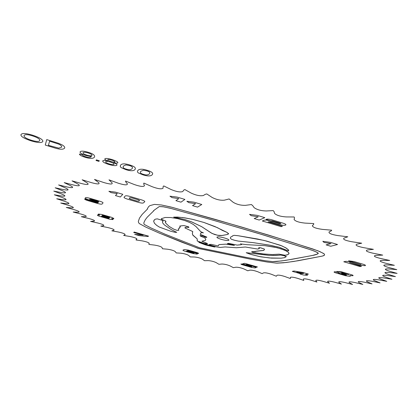 <?xml version="1.0" encoding="UTF-8"?>
<svg xmlns="http://www.w3.org/2000/svg" width="418" height="418" viewBox="0 0 418 418"><rect width="100%" height="100%" fill="white"/><g stroke="black" fill="none" stroke-linecap="round" stroke-linejoin="round"><path stroke-width="0.63" d="M161.244 219.063L161.588 218.823L161.244 219.063M147.329 208.833L148.536 206.732L149.869 205.635L154.42 204.397L161.416 204.972L172.383 207.396L241.651 227.052L291.372 242.142L317.837 250.769L323.443 253.381L324.452 254.201L324.493 254.996L323.903 255.602L322.294 256.098L298.165 260.727L286.111 262.514L276.397 263.121L266.485 261.908L249.933 259.029L198.127 248.386L159.279 233.098L146.075 227.24L139.445 223.656L138.624 222.747L138.332 221.435L139.502 218.086L142.125 214.455L147.559 208.963L142.125 214.455L139.502 218.086L138.332 221.435L138.624 222.747L139.445 223.656L146.075 227.24L159.279 233.098L182.096 242.309L198.926 248.59L249.933 259.029L267.274 262.029L277.029 263.152L283.514 262.786L293.802 261.449L322.294 256.098L324.358 255.262L324.525 254.379L324.07 253.81L319.88 251.599L312.695 248.935L268.022 234.926L215.573 219.481L170.889 207.009L161.416 204.972L154.42 204.397L149.869 205.635L148.536 206.732L147.329 208.833M153.646 210.573L159.289 206.56L163.605 206.811L171.882 208.671L212.924 220.14L262.849 234.78L310.992 249.891L316.233 251.908L318.312 253.334L316.692 254.379L314.158 255.132L292.516 259.207L281.267 260.973L272.536 261.605L265.273 260.754L246.333 257.42L199.579 247.801L164.587 233.996L151.253 228.097L144.419 224.534L143.907 223.849L143.865 222.71L145.25 219.779L147.277 217.146L153.871 210.698L147.277 217.146L145.25 219.779L143.865 222.71L143.907 223.849L144.419 224.534L151.253 228.097L164.587 233.996L199.579 247.801L246.333 257.42L265.273 260.754L272.536 261.605L276.564 261.496L285.771 260.341L312.189 255.539L317.377 254.071L318.27 253.444L318.02 252.89L314.101 250.999L306.509 248.412L255.962 232.69L207.997 218.729L170.304 208.263L162.957 206.706L159.289 206.56L153.646 210.573M154.205 219.983L155.355 219.173L157.314 218.865L162.471 220.406L163.161 221.033L162.471 221.582L162.675 222.93L164.264 224.832L171.255 229.607L176.762 232.356L174.97 232.293L170.737 231.243L159.321 227.058L156.682 225.38L154.451 223.275L153.594 221.065L154.388 220.119L153.594 221.065L154.451 223.275L156.682 225.38L159.321 227.058L170.737 231.243L174.97 232.293L176.762 232.356L171.255 229.607L164.264 224.832L162.675 222.93L162.471 221.582L163.161 221.033L162.471 220.406L157.314 218.865L155.355 219.173L154.205 219.983M161.379 218.708L165.147 217.48L170.79 217.527L177.728 218.64L184.866 220.579L189.777 222.522L193.288 224.44L196.042 226.593L200.75 231.682L203.451 232.894L200.75 231.682L196.042 226.593L193.288 224.44L189.777 222.522L184.866 220.579L177.728 218.64L170.79 217.527L165.147 217.48L161.379 218.708M161.609 219.335L165.821 221.117L165.941 221.587L165.267 222.015L165.904 223.327L169.206 226.451L173.778 229.174L177.185 230.412L178.82 230.229L178.24 228.949L179.411 228.338L179.291 227.476L180.377 227.073L179.782 226.044L183.863 225.537L188.586 226.822L188.894 227.486L186.543 227.22L185.106 227.523L184.881 227.904L192.745 231.546L192.379 233.359L192.698 234.911L197.202 238.897L197.28 240.998L204.695 243.584L207.579 243.6L201.925 241.228L205.342 240.392L205.797 239.493L204.935 237.994L200.535 236.149L200.086 235.501L203.373 236.243L206.011 237.508L206.863 237.142L200.232 234.315L200.953 232.857L202.563 232.716L200.953 232.857L200.232 234.315L206.863 237.142L206.011 237.508L203.373 236.243L200.086 235.501L200.535 236.149L204.935 237.994L205.797 239.493L205.342 240.392L201.925 241.228L207.579 243.6L205.316 243.725L199.428 241.98L197.223 240.94L197.202 238.897L192.886 235.25L192.379 233.625L192.745 231.546L184.881 227.904L185.106 227.523L186.543 227.22L188.894 227.486L188.69 226.88L183.863 225.537L179.782 226.044L180.377 227.073L179.291 227.476L179.411 228.338L178.24 228.949L178.82 230.229L177.185 230.412L173.778 229.174L169.206 226.451L165.904 223.327L165.267 222.015L165.941 221.587L165.821 221.117L161.609 219.335M173.648 217.125L177.608 217.078L184.798 217.846L192.923 219.434L203.869 222.439L217.653 227.768L222.517 230.49L226.755 232.267L228.62 233.876L227.23 234.529L221.493 235.564L218.828 235.491L214.549 234.493L211.137 232.915L201.716 226.697L191.956 222.015L184.636 219.487L173.998 217.287L184.636 219.487L191.178 221.692L201.716 226.697L212.166 233.505L217.538 235.25L222.157 235.496L227.627 234.43L228.589 233.672L226.755 232.267L214.842 226.525L203.869 222.439L192.175 219.257L182.64 217.527L173.648 217.125M198.848 242.325L215.03 246.965L205.316 244.864L199.025 242.424L206.393 245.167L214.209 246.923L215.014 246.996L214.559 246.677L198.848 242.325M209.246 244.483L211.168 244.358L217.82 245.862L218.457 245.706L218.651 244.891L219.382 244.582L225.798 244.149L234.43 245.418L231.279 244.352L227.303 243.678L228.494 243.365L237.137 245.094L240.711 244.791L241.823 244.331L240.59 243.689L241.787 244.253L241.473 244.619L237.137 245.094L228.494 243.365L227.303 243.678L231.279 244.352L234.43 245.418L225.798 244.149L219.382 244.582L218.651 244.891L218.457 245.706L217.82 245.862L211.168 244.358L209.246 244.483M209.564 244.859L216.294 246.829L220.046 247.435L225.135 246.949L236.327 247.743L245.439 247.017L257.702 249.065L259.411 248.585L258.737 247.968L258.852 247.618L260.696 247.811L264.338 249.05L264.5 249.441L263.664 250.455L251.646 251.777L253.669 252.613L261.934 253.836L271.909 254.557L279.109 254.181L285.019 255.236L287.678 254.719L289.031 253.548L288.566 252.514L286.79 251.129L280.985 248.825L274.616 247.132L264.651 245.612L247.028 244.697L242.032 244.086L247.028 244.697L264.651 245.612L277.087 247.686L284.919 250.241L288.321 252.258L289.042 253.345L288.666 254.097L286.931 254.98L284.83 255.236L279.109 254.181L273.095 254.578L264.411 254.087L252.806 252.388L251.756 251.934L251.861 251.673L255.419 251.579L256.448 251.14L263.763 250.403L264.526 249.384L264.338 249.05L260.299 247.749L258.852 247.618L258.737 247.968L259.411 248.585L257.702 249.065L245.439 247.017L236.327 247.743L225.135 246.949L220.046 247.435L216.294 246.829L209.564 244.859M232.434 235.94L234.028 235.329L238.464 235.773L257.645 239.012L266.543 241.055L281.81 245.857L286.722 248.386L288.775 250.439L288.342 250.899L279.679 247.409L270.618 245.345L253.763 242.712L238.239 241.076L234.393 240.23L231.614 239.347L230.422 238.391L230.543 237.199L232.617 236.05L230.543 237.199L230.422 238.391L231.614 239.347L234.764 240.324L238.239 241.076L252.874 242.597L269.208 245.084L279.208 247.263L288.342 250.899L288.723 250.116L285.703 247.759L280.373 245.277L264.014 240.413L237.889 235.689L234.028 235.329L232.434 235.94M246.212 252.691L269.265 255.361L275.566 255.497L280.755 255.053L284.888 255.889L286.325 256.626L284.543 257.666L281.209 258.172L269.474 257.948L259.479 256.553L250.157 254.207L246.374 252.785L251.437 254.572L260.785 256.835L271.58 258.131L281.006 258.183L284.376 257.707L286.293 256.516L283.101 255.429L280.755 255.053L274.192 255.529L268.56 255.309L246.212 252.691M20.9 134.826C21.611 132.992 25.461 133.102 32.437 135.145C39.459 137.459 42.939 139.56 42.871 141.446C41.826 143.055 37.981 142.878 31.324 140.918C24.401 138.64 20.926 136.608 20.9 134.826M23.957 135.761C24.129 137.261 26.621 138.766 31.439 140.281C36.324 141.739 39.125 141.817 39.846 140.521C39.914 139.027 37.406 137.459 32.322 135.813C27.431 134.277 24.641 134.262 23.957 135.761M45.264 145.067L46.738 139.602L58.656 143.332L61.874 144.748C64.069 145.976 64.999 147.079 64.665 148.061C63.364 149.769 59.57 149.581 53.269 147.502L45.264 145.067M48.41 145.354L58.807 148.134L61.686 147.115C61.812 145.966 60.657 144.91 58.217 143.954L49.606 141.179L48.41 145.354M79.425 154.038L82.398 154.859C82.503 155.522 83.511 156.133 85.418 156.693C88.663 157.67 90.638 157.623 91.349 156.557L85.711 155.449C81.829 154.205 79.953 153.004 80.094 151.839C80.972 150.814 83.621 150.945 88.041 152.225C93.005 153.709 95.158 155.318 94.489 157.064C93.287 158.767 90.131 158.824 85.026 157.236C81.458 156.133 79.587 155.073 79.425 154.038M91.95 155.439C92.174 154.67 90.905 153.84 88.141 152.951C85.282 152.136 83.584 152.074 83.051 152.763C82.848 153.474 84.143 154.268 86.939 155.151C89.698 155.971 91.37 156.071 91.95 155.439M96.03 160.496L96.401 159.869L99.301 160.752L98.92 161.374L96.03 160.496M107.609 160.841C105.467 159.963 104.542 159.3 104.829 158.861C105.503 158.135 107.907 158.37 112.055 159.561C116.194 160.925 118.122 162.017 117.834 162.837C117.479 163.266 116.115 163.224 113.738 162.712C116.235 163.741 117.291 164.567 116.909 165.183C115.953 165.967 113.278 165.737 108.873 164.483C104.479 163.067 102.452 161.86 102.781 160.873C103.236 160.225 104.845 160.219 107.609 160.841M107.766 159.76C107.473 160.178 108.523 160.768 110.911 161.526C113.226 162.194 114.558 162.341 114.903 161.959C115.117 161.515 114.083 160.92 111.805 160.178C109.385 159.488 108.037 159.352 107.766 159.76M105.686 161.745C105.294 162.304 106.48 163.041 109.255 163.945C111.946 164.718 113.539 164.838 114.03 164.3C114.307 163.678 113.085 162.921 110.357 162.032C107.682 161.275 106.125 161.181 105.686 161.745M120.567 165.173C121.795 163.527 124.83 163.448 129.664 164.943C134.491 166.395 136.258 167.931 134.957 169.556C133.645 171.103 130.62 171.129 125.87 169.645L120.99 167.534L120.238 166.463L120.567 165.173M123.472 166.03C122.61 167.446 123.55 168.475 126.293 169.123C128.828 170.079 130.766 169.922 132.104 168.658C133.039 167.284 132.072 166.223 129.199 165.491L125.949 164.906L123.472 166.03M137.909 170.46C139.304 168.872 142.392 168.815 147.178 170.293C151.959 171.73 153.62 173.235 152.152 174.797C150.689 176.286 147.606 176.297 142.909 174.828L138.337 172.916C137.318 172.117 137.172 171.296 137.909 170.46M140.788 171.307C139.79 172.671 140.652 173.674 143.384 174.322C145.882 175.262 147.862 175.126 149.336 173.909C150.407 172.582 149.513 171.552 146.655 170.821L143.4 170.236L140.788 171.307M274.114 211.675L274.558 213.405C276.575 215.343 280.436 216.519 286.137 216.926L294.131 216.979L294.538 217.95L294.094 219.466C295.275 221.242 298.901 222.454 304.973 223.102L313.74 223.557L313.667 224.414L312.361 225.694C312.711 227.277 316.039 228.505 322.351 229.367L331.714 230.203L331.171 230.935L329.055 231.964C328.585 233.343 331.568 234.555 338.005 235.611L347.776 236.792L343.93 238.166C342.682 239.321 345.278 240.507 351.726 241.724L361.711 243.203L356.8 244.19C354.825 245.12 357.009 246.254 363.357 247.602L373.384 249.342L367.537 249.948C364.904 250.648 366.664 251.72 372.809 253.167L382.716 255.116L376.08 255.361C372.861 255.832 374.188 256.824 380.056 258.34L389.696 260.456L382.418 260.357C378.692 260.607 379.596 261.511 385.114 263.068L394.357 265.305L386.582 264.892C382.439 264.934 382.925 265.743 388.04 267.316L396.792 269.626L388.646 268.926C384.163 268.779 384.257 269.485 388.928 271.047L397.1 273.398L388.724 272.442C383.975 272.118 383.698 272.719 387.894 274.255L395.428 276.606L386.932 275.425C381.995 274.94 381.373 275.441 385.072 276.925L391.922 279.25L383.416 277.876C378.353 277.249 377.423 277.646 380.61 279.067L386.749 281.335L378.321 279.804C373.196 279.052 371.978 279.349 374.664 280.692L380.072 282.881L371.795 281.22C366.664 280.358 365.191 280.556 367.375 281.816L372.046 283.906L364 282.134C358.905 281.178 357.202 281.283 358.895 282.453L362.834 284.433L355.065 282.578C350.054 281.544 348.152 281.56 349.364 282.625L352.578 284.48L345.137 282.568C340.247 281.466 338.172 281.398 338.914 282.359L341.422 284.078L334.353 282.124C329.609 280.974 327.383 280.828 327.681 281.68L329.488 283.252L322.821 281.283C318.26 280.091 315.909 279.867 315.773 280.603L316.907 282.03L310.673 280.055C306.305 278.832 303.849 278.54 303.306 279.167L303.781 280.436L297.997 278.466C293.859 277.228 291.315 276.868 290.374 277.38L290.557 278.163L290.223 278.493L284.909 276.544C281.006 275.3 278.398 274.877 277.082 275.274L276.314 276.22L271.491 274.312C267.844 273.064 265.184 272.583 263.512 272.865L262.149 273.644L257.833 271.784C254.457 270.545 251.767 270.007 249.75 270.174L247.817 270.786L244.013 268.983C240.93 267.76 238.213 267.175 235.877 267.222L233.385 267.661L230.114 265.932C227.329 264.73 224.612 264.098 221.963 264.03L218.938 264.296L216.21 262.645C213.739 261.475 211.033 260.795 208.091 260.618L204.548 260.701L202.375 259.139C200.227 258.005 197.547 257.295 194.333 256.997L190.289 256.903L188.685 255.44C186.877 254.353 184.233 253.601 180.759 253.188L176.234 252.911L175.215 251.563C173.757 250.523 171.171 249.745 167.451 249.212L162.461 248.747L162.038 247.519C160.946 246.547 158.432 245.737 154.488 245.089L149.048 244.436L148.839 243.981L149.236 243.344C148.526 242.435 146.096 241.599 141.948 240.836L136.085 239.995L136.09 239.582L136.9 239.044C136.587 238.213 134.256 237.361 129.92 236.478L123.66 235.444L125.113 234.65C125.207 233.908 123.002 233.04 118.503 232.042L111.862 230.809L113.973 230.187C114.49 229.539 112.426 228.662 107.787 227.549L100.806 226.117L103.58 225.683C104.537 225.14 102.64 224.257 97.885 223.034L90.596 221.399L94.05 221.164C95.456 220.735 93.742 219.858 88.909 218.525L81.353 216.691L85.491 216.67C87.357 216.367 85.852 215.5 80.977 214.058L73.202 212.03L78.03 212.234C80.366 212.072 79.096 211.221 74.216 209.679L66.284 207.453L71.791 207.903C74.603 207.887 73.594 207.067 68.766 205.437L60.735 203.023L66.917 203.723C70.203 203.869 69.482 203.085 64.748 201.366L56.707 198.775L63.536 199.752C67.293 200.06 66.885 199.323 62.308 197.536L54.34 194.783L61.791 196.037C66.002 196.523 65.929 195.849 61.571 194.004L53.776 191.099L61.801 192.641C66.452 193.315 66.739 192.708 62.669 190.822L55.16 187.797L63.688 189.626C68.745 190.498 69.419 189.976 65.71 188.069L58.604 184.944L67.559 187.065C72.983 188.131 74.054 187.708 70.783 185.801L64.21 182.614L73.495 185.017C79.227 186.276 80.711 185.968 77.952 184.082L72.048 180.874L81.541 183.549C87.514 185.002 89.41 184.813 87.242 182.985L82.147 179.792L91.709 182.723C97.838 184.354 100.148 184.296 98.638 182.556L94.489 179.432L103.957 182.582C110.153 184.38 112.86 184.469 112.066 182.838L108.988 179.839L118.2 183.178C124.36 185.122 127.427 185.357 127.412 183.873L125.792 181.971L125.515 181.051L134.282 184.526C140.291 186.595 143.693 186.977 144.482 185.676L143.672 183.904L143.855 183.079L152 186.642C157.748 188.805 161.426 189.338 163.036 188.236L163.083 186.637L163.746 185.926L171.087 189.516C176.448 191.737 180.346 192.411 182.776 191.543L183.701 190.143L184.845 189.558L191.219 193.116C196.084 195.358 200.128 196.167 203.352 195.54L205.16 194.375L206.774 193.926L212.03 197.385C216.294 199.611 220.417 200.541 224.382 200.17L229.106 198.952L233.129 202.255C236.708 204.418 240.82 205.452 245.46 205.348L251.406 204.548L252.775 205.708L254.107 207.626C256.929 209.7 260.952 210.813 266.177 210.97L273.22 210.599L274.114 211.675M259.181 220.051L264.808 217.663L257.201 215.364L249.536 214.366L251.197 215.688L258.261 216.78L254.207 218.551L259.181 220.051M281.209 226.676L282.464 226.216L268.053 221.874L270.148 221.864L279.684 224.618C282.202 225.292 284.036 225.49 285.191 225.213L285.646 225.046C286.377 224.612 285.525 223.991 283.096 223.191L272.217 219.905C269.573 219.173 267.666 218.959 266.491 219.262L266.036 219.45L270.634 220.84L272.651 220.908L280.154 223.17L280.927 223.729L279.266 223.557L269.673 220.782C267.128 220.103 265.31 219.915 264.218 220.208L262.321 220.997L281.209 226.676M330.748 246.249L337.551 244.514L330.471 242.383L322.837 241.306L324.065 242.435L331.04 243.569L326.113 244.864L330.748 246.249M360.076 266.585L361.486 266.329L349.589 262.551L359.391 265.101L365.071 265.691C365.954 265.43 365.363 264.965 363.299 264.296L353.941 261.522L348.581 260.795L360.964 264.557L351.094 261.992L345.968 261.323L343.784 261.762L360.076 266.585M303.468 275.002L307.549 275.274L305.391 274.647L308.385 274.093L302.454 272.384L294.053 271.01L292.313 271.366L300.976 273.863L300.087 274.03L303.468 275.002M296.723 272.149L303.787 273.325L301.989 273.67L296.723 272.149M98.214 214.377L98.486 214.063L101.673 214.455L111.815 217.391L113.868 218.504L113.555 218.807L111.559 218.557L113.032 219.304L112.724 219.602L109.563 219.199L99.897 216.414C98.24 215.907 97.436 215.505 97.483 215.207L97.755 214.899L99.73 215.139L98.214 214.377M103.047 215.38L109.934 217.501L108.988 217.553L102.713 215.74L102.107 215.437L103.047 215.38M102.002 216.508L108.236 218.306L109.176 218.253L102.332 216.153L101.402 216.205L102.002 216.508M338.836 272.766L335.215 271.705L334.306 271.867C333.736 272.045 334.207 272.374 335.717 272.844L345.498 275.702L349.354 276.261L350.456 276.089L349.782 275.603L352.849 275.713C353.471 275.54 353.022 275.216 351.501 274.736L341.569 271.831L336.746 271.439L341.82 272.557L348.753 274.73L342.53 273.2L341.292 273.409L346.209 274.845L346.548 275.086L346.235 275.138L345.273 274.997L338.726 273.09L338.376 272.844L338.836 272.766M241.034 263.951L251.699 266.783L251.108 266.276L242.43 263.904L244.629 263.303L257.425 266.966L256.584 267.175L246.871 264.395L246.265 264.557L254.348 266.762C255.764 267.196 256.291 267.494 255.931 267.661L254.896 267.917L251.678 267.436L242.665 264.855C241.249 264.427 240.705 264.124 241.034 263.951M197.061 254.118L193.231 253.564L185.326 251.307C183.523 250.763 182.755 250.361 183.016 250.116L184.375 249.525L188.231 250.074L196.251 252.367C198.069 252.921 198.822 253.318 198.513 253.559L188.842 250.69L187.149 250.753L195.128 252.812C196.935 253.36 197.688 253.757 197.38 253.998M187.154 251.401L193.952 253.073L187.766 251.145L186.465 251.04L187.154 251.401M147.962 236.499L148.531 236.144L134.272 232.058L133.692 232.471L143.144 235.177L134.664 234.346L139.142 235.621L147.962 236.499M103.016 202.913L102.081 204.026C101.543 204.329 100.121 204.167 97.812 203.54L87.994 200.671C85.721 199.966 84.603 199.386 84.629 198.931L96.694 202.605L97.974 202.751L98.324 202.317L88.621 199.788C86.338 199.078 85.209 198.493 85.241 198.027L85.413 197.771C85.915 197.442 87.346 197.599 89.713 198.247L99.709 201.168C102.002 201.889 103.1 202.469 103.016 202.913M97.775 201.23L90.884 199.214L89.504 199.198L97.378 201.732L98.773 201.753L97.775 201.23M120.321 197.009L122.819 194.318L115.399 192.118L108.889 191.292L111.104 192.635L117.233 193.581L115.472 195.572L120.321 197.009M124.047 197.218L125.259 195.958C125.917 195.598 127.511 195.765 130.04 196.46L141.472 199.851C143.886 200.624 144.983 201.251 144.753 201.732L143.369 202.934C142.669 203.263 141.085 203.091 138.624 202.416L127.406 199.099C125.013 198.341 123.89 197.714 124.047 197.218M129.178 198.378L129.873 197.688L131.78 197.886L138.28 199.814L139.602 200.567L138.854 201.241L136.952 201.037L130.51 199.13L129.178 198.378M180.973 202.166L184.902 199.423L177.175 197.103L169.969 196.199L172.012 197.604L178.732 198.623L175.926 200.656L180.973 202.166M197.521 207.119L201.779 204.496L194.13 202.197L186.877 201.272L188.826 202.641L195.572 203.676L192.526 205.625L197.521 207.119M228.641 240.35C230.961 239.493 219.267 236.071 217.188 237.006C215.045 237.894 226.488 241.233 228.641 240.35"/></g></svg>
